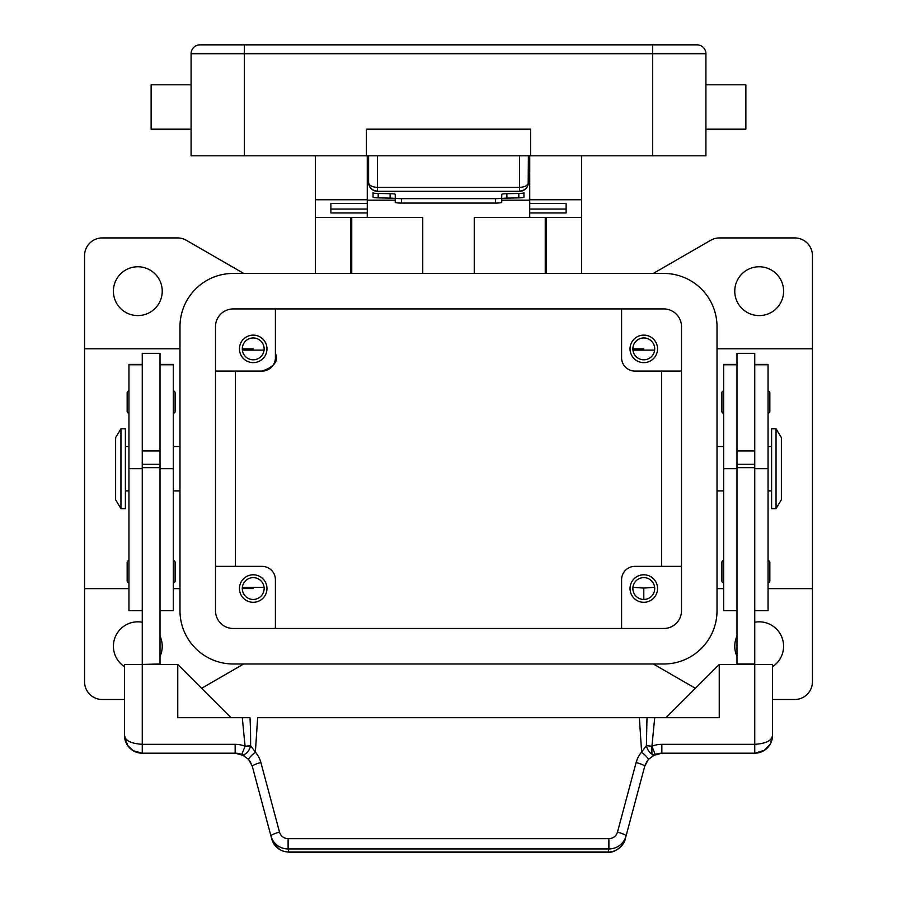 <?xml version="1.0" encoding="UTF-8"?>
<svg xmlns="http://www.w3.org/2000/svg" width="897" height="897" viewBox="0 0 897 897"><rect width="100%" height="100%" fill="white"/><g stroke="black" fill="none" stroke-linecap="round" stroke-linejoin="round"><path stroke-width="1.35" d="M501.759 194.357L501.759 198.764A6.212 0.673 180 0 1 506.895 198.102L506.895 193.685A6.212 0.673 0 0 0 501.759 194.357L501.759 197.968A6.212 0.673 180 0 1 495.548 198.652L495.548 203.058A6.212 0.673 0 0 0 501.759 202.386L501.759 197.968M401.452 203.058L401.452 198.652A6.212 0.673 180 0 1 395.241 197.968L395.241 202.386A6.212 0.673 -0 0 0 401.452 203.058L495.548 203.058M395.241 198.764L395.241 194.357A6.212 0.673 0 0 0 390.105 193.685L390.105 198.102A6.212 0.673 180 0 1 395.241 198.764M378.186 193.46A6.212 0.673 180 0 1 373.051 192.799L373.051 197.205A6.212 0.673 0 0 0 378.186 197.867L378.186 193.46L390.105 193.685M518.814 197.867A6.212 0.673 0 0 0 523.949 197.205L523.949 192.799A6.212 0.673 180 0 1 518.814 193.46L518.814 197.867L506.895 198.102M142.253 753.2L235.149 753.2A17.749 17.749 0 0 1 241.775 754.478L245.083 746.248A26.63 26.63 0 0 0 235.149 744.331L235.149 753.2L142.253 753.2L133.193 750.711L127.609 745.485L124.504 735.45A17.749 17.749 0 0 0 142.253 753.2L142.253 744.331C131.029 743.579 125.109 740.619 124.504 735.45L127.195 744.846M288.116 838.65L288.116 848.932L608.884 848.932L608.884 838.65L288.116 838.65A8.892 8.757 180 0 1 279.528 832.136L260.881 762.528A27.224 26.809 -0 0 0 255.376 752.101C250.902 755.936 248.66 758.369 248.637 759.411L252.304 766.363A8.88 1.491 -15 0 1 260.881 762.528M249.949 761.138L252.304 766.363L271.78 839.054A17.761 17.48 -7.6 0 0 288.946 852.015L288.116 848.932A17.761 17.48 -7.6 0 1 270.95 835.97A8.88 1.491 -15 0 1 279.528 832.136M617.472 832.136A8.88 1.491 -165 0 1 626.05 835.97A17.761 17.48 -172.4 0 1 608.884 848.932L608.054 852.15C613.301 853.709 624.368 845.748 625.22 839.054L644.696 766.363A8.88 1.491 -165 0 0 636.119 762.528L617.472 832.136A8.88 8.746 180 0 1 608.884 838.65M651.917 754.097A8.959 5.191 68.1 0 0 655.225 754.478A17.749 17.749 0 0 1 661.851 753.2L661.851 744.331A26.63 26.63 0 0 0 651.917 746.248L646.401 745.687A8.892 5.147 68.1 0 0 651.917 754.097L651.917 746.248L654.72 717.701L257.652 717.701L255.376 752.101L250.599 745.687A8.88 5.135 111.9 0 1 250.476 746.248A8.88 5.135 111.9 0 1 241.775 754.478L248.637 759.411M652.96 755.588L661.851 753.2L754.747 753.2L764.446 750.318L770.198 744.185M235.149 744.331L142.253 744.331L142.253 664.442L124.504 664.442L124.504 735.45M647.051 761.138L644.696 766.363L648.363 759.411C648.34 758.369 646.098 755.936 641.624 752.101A27.145 26.731 0 0 0 636.119 762.528M651.917 746.248L655.225 754.478L648.363 759.411M244.04 755.588L235.149 753.2M770.702 743.232L772.496 735.45C771.891 740.619 765.971 743.579 754.747 744.331L661.851 744.331M665.978 717.701L719.237 664.442L754.747 664.442L754.747 753.2A17.749 17.749 0 0 0 772.496 735.45L772.496 664.442L754.747 664.442L754.747 353.317L736.986 353.317L736.986 663.993L754.747 663.993M173.323 391.036A1.772 1.772 0 0 1 175.106 392.819L175.106 411.454A1.772 1.772 0 0 1 173.323 413.225M173.323 446.515L179.983 446.515M173.323 490.894L179.983 490.894M769.839 580.998L769.839 562.352L769.839 580.998A1.772 1.772 0 0 1 768.056 582.77M769.839 562.352A1.772 1.772 0 0 0 768.056 560.58M723.677 582.77A1.772 1.772 0 0 1 721.894 580.998L721.894 562.352L721.894 580.998M723.677 560.58A1.772 1.772 0 0 0 721.894 562.352M769.839 411.454L769.839 392.819L769.839 411.454A1.772 1.772 0 0 1 768.056 413.225M769.839 392.819A1.772 1.772 0 0 0 768.056 391.036M723.677 391.036A1.772 1.772 0 0 0 721.894 392.819L721.894 411.454L721.894 392.819M723.677 413.225A1.772 1.772 0 0 1 721.894 411.454M781.377 437.635L776.051 428.766L776.051 508.655L781.377 499.775L781.377 437.635L781.377 499.775M330.881 203.473L367.277 203.473L367.277 212.959L330.881 212.959L330.881 203.473L330.881 209.068L367.277 209.068M566.119 212.959L529.723 212.959L529.723 203.473L566.119 203.473L566.119 212.959M529.723 200.188L501.759 200.188M395.241 200.188L367.277 200.188M529.723 182.439L528.389 182.439C528.041 185.365 525.081 187.025 519.509 187.417L519.509 191.319L524.375 189.872L527.021 187.17L528.187 184.334L528.389 155.809L528.389 173.558L529.723 173.558M367.277 173.558L368.611 173.558L368.611 155.809L368.611 182.439L367.277 182.439M529.723 155.809L529.723 199.751L581.648 199.751L581.648 155.809M529.723 212.959L529.723 217.5L581.648 217.5L581.648 199.751M529.723 199.751L529.723 203.473M378.186 197.867L390.105 198.102M373.051 197.205L373.051 192.799M523.949 192.799L523.949 197.205M315.352 155.809L315.352 273.428M350.862 273.428L350.862 217.5M315.352 217.5L422.756 217.5L422.756 273.428M772.496 699.503L794.686 699.503A17.749 17.749 0 0 0 812.447 681.742L812.447 348.787L717.017 348.787L812.447 348.787L812.447 255.667A17.749 17.749 0 0 0 794.686 237.918L719.551 237.918A17.749 17.749 0 0 0 710.682 240.295L653.577 273.26M243.704 663.993A17.749 17.749 0 0 0 243.423 664.15L201.612 688.291M695.388 688.291L653.577 664.15A17.749 17.749 0 0 0 653.296 663.993M128.944 588.634L84.553 588.634L84.553 348.787L179.983 348.787L84.553 348.787L84.553 255.667A17.749 17.749 0 0 1 102.314 237.918L177.449 237.918A17.749 17.749 0 0 1 186.318 240.295L243.423 273.26M84.553 588.634L84.553 681.742A17.749 17.749 0 0 0 102.314 699.503L124.504 699.503M646.995 717.701L646.401 745.687L641.624 752.101L639.348 717.701L719.237 717.701L719.237 664.442M142.253 364.787L128.944 364.787L128.944 468.705L142.253 468.705L142.253 353.317L160.014 353.317L160.014 663.993L142.253 664.442L177.763 664.442L177.763 717.701L242.28 717.701L245.083 746.248L250.476 746.248M783.597 291.177A24.41 24.41 0 0 1 759.187 315.587A24.41 24.41 0 0 1 734.766 291.177A24.41 24.41 0 0 1 759.187 266.768A24.41 24.41 0 0 1 783.597 291.177M124.504 666.695A24.41 24.41 0 0 1 142.253 622.238M160.014 636.074A24.41 24.41 0 0 1 160.014 656.413M566.119 203.473L566.119 209.068L529.723 209.068M235.463 566.355L235.463 371.066M250.005 717.701L242.28 717.701L250.005 717.701A483.326 481.42 -5.6 0 1 250.599 745.687L245.083 746.248M632.934 587.311L643.788 588.084L654.631 587.311A10.921 10.921 0 0 1 654.709 588.544A10.921 10.921 0 0 0 643.788 577.623A10.921 10.921 0 0 0 632.867 588.544A10.921 10.921 0 0 0 643.788 599.465A10.921 10.921 0 0 0 654.709 588.544M275.401 308.927L275.401 357.746A13.32 13.32 0 0 1 262.092 371.066L215.493 371.066M275.401 628.483L275.401 579.664A13.32 13.32 0 0 0 262.092 566.355L215.493 566.355M661.538 566.355L661.538 371.066M621.599 628.483L621.599 579.664A13.32 13.32 0 0 1 634.908 566.355L681.507 566.355M717.017 588.634L723.677 588.634M768.056 588.634L812.447 588.634M630.03 588.544A13.758 13.758 0 0 1 643.788 574.786A13.758 13.758 0 0 1 657.546 588.544A13.758 13.758 0 0 1 643.788 602.302A13.758 13.758 0 0 1 630.03 588.544M264.133 348.877A10.921 10.921 0 0 0 253.212 337.956A10.921 10.921 0 0 0 242.291 348.877A10.921 10.921 0 0 0 253.212 359.798A10.921 10.921 0 0 0 264.133 348.877M266.97 348.877A13.758 13.758 0 0 1 253.212 362.635A13.758 13.758 0 0 1 239.454 348.877A13.758 13.758 0 0 1 253.212 335.119A13.758 13.758 0 0 1 266.97 348.877M654.709 348.877A10.921 10.921 0 0 0 643.788 337.956A10.921 10.921 0 0 0 632.867 348.877A10.921 10.921 0 0 0 643.788 359.798A10.921 10.921 0 0 0 654.709 348.877M630.03 348.877A13.758 13.758 0 0 1 643.788 335.119A13.758 13.758 0 0 1 657.546 348.877A13.758 13.758 0 0 1 643.788 362.635A13.758 13.758 0 0 1 630.03 348.877M264.133 588.544A10.921 10.921 0 0 0 253.212 577.623A10.921 10.921 0 0 0 242.291 588.544A10.921 10.921 0 0 0 253.212 599.465A10.921 10.921 0 0 0 264.133 588.544M239.454 588.544A13.758 13.758 0 0 1 253.212 574.786A13.758 13.758 0 0 1 266.97 588.544A13.758 13.758 0 0 1 253.212 602.302A13.758 13.758 0 0 1 239.454 588.544M772.496 666.695A24.41 24.41 0 0 0 754.747 622.238M736.986 636.074A24.41 24.41 0 0 0 736.986 656.413M621.599 308.927L621.599 357.746A13.32 13.32 0 0 0 634.908 371.066L681.507 371.066M215.493 326.687A17.749 17.749 0 0 1 233.242 308.927L663.758 308.927A17.749 17.749 0 0 1 681.507 326.687L681.507 610.734A17.749 17.749 0 0 1 663.758 628.483L233.242 628.483A17.749 17.749 0 0 1 215.493 610.734L215.493 326.687M179.983 326.687A53.259 53.259 0 0 1 233.242 273.428L663.758 273.428A53.259 53.259 0 0 1 717.017 326.687L717.017 610.734A53.259 53.259 0 0 1 663.758 663.993L233.242 663.993A53.259 53.259 0 0 1 179.983 610.734L179.983 326.687M367.277 217.5L367.277 212.959M367.277 203.473L367.277 155.809M315.352 199.751L367.277 199.751M401.452 198.652L495.548 198.652M518.814 193.46L506.895 193.685M395.241 194.357L395.241 197.968M474.244 273.428L474.244 217.5L529.723 217.5M581.648 273.428L581.648 217.5M142.253 450.956L160.014 450.956M162.234 291.177A24.41 24.41 0 0 0 137.813 266.768A24.41 24.41 0 0 0 113.403 291.177A24.41 24.41 0 0 0 137.813 315.587A24.41 24.41 0 0 0 162.234 291.177M142.253 468.705L142.253 663.993M128.944 468.705L128.944 610.734L142.253 610.734M120.949 508.655L125.389 508.655L125.389 428.766L120.949 428.766L120.949 508.655L115.623 499.775L115.623 437.635L115.623 499.775M160.014 364.787L173.323 364.787L173.323 610.734L160.014 610.734M546.138 217.5L546.138 273.428M264.066 350.11L242.369 350.11M654.631 350.11L632.934 350.11M242.369 587.311L264.066 587.311M177.763 664.442L231.022 717.701M776.051 428.766L771.611 428.766L771.611 508.655L776.051 508.655M717.017 490.894L723.677 490.894M717.017 446.515L723.677 446.515M768.056 490.894L771.611 490.894M768.056 446.515L771.611 446.515M754.747 364.787L768.056 364.787L768.056 610.734L754.747 610.734M736.986 364.787L723.677 364.787L723.677 610.734L736.986 610.734M736.986 450.956L754.747 450.956M736.986 464.265L754.747 464.265M736.986 467.685L754.747 467.685M115.623 437.635L120.949 428.766M125.389 490.894L128.944 490.894M125.389 446.515L128.944 446.515M127.161 392.819L127.161 411.454L127.161 392.819A1.772 1.772 0 0 1 128.944 391.036M128.944 413.225A1.772 1.772 0 0 1 127.161 411.454M175.106 580.998L175.106 562.352L175.106 580.998A1.772 1.772 0 0 1 173.323 582.77M175.106 562.352A1.772 1.772 0 0 0 173.323 560.58M127.161 562.352L127.161 580.998L127.161 562.352A1.772 1.772 0 0 1 128.944 560.58M128.944 582.77A1.772 1.772 0 0 1 127.161 580.998M160.014 464.265L142.253 464.265M160.014 467.685L142.253 467.685M179.983 588.634L173.323 588.634M275.973 357.04A13.881 13.881 0 0 0 275.401 353.272C278.743 360.964 274.303 366.907 262.092 371.066A13.881 13.881 0 0 0 266.824 370.237M632.867 588.544A10.921 10.921 0 0 0 643.788 599.465L643.788 588.544M528.221 184.165L528.389 182.439A8.88 8.88 0 0 1 519.509 191.319L377.491 191.319L377.491 187.417C371.919 187.025 368.959 185.365 368.611 182.439L368.611 172.74M199.953 44.85L244.343 44.85L199.953 44.85A8.88 8.88 0 0 0 191.083 53.73L705.917 53.73A8.88 8.88 0 0 0 697.047 44.85L244.343 44.85L244.343 155.809L191.083 155.809L191.083 129.179L151.133 129.179L151.133 84.8L191.083 84.8L191.083 53.73L191.083 155.809M705.917 53.73L705.917 155.809L652.657 155.809L652.657 44.85L697.047 44.85M652.657 155.809L530.609 155.809L530.609 129.179L366.391 129.179L366.391 155.809L244.343 155.809M366.391 155.809L530.609 155.809M705.917 129.179L745.867 129.179L745.867 84.8L705.917 84.8M368.611 182.439L369.665 186.632L372.625 189.872L377.491 191.319A8.88 8.88 0 0 1 368.611 182.439L368.779 184.165M351.747 217.5L351.747 273.428M545.253 273.428L545.253 217.5M625.22 839.054A17.761 17.48 -172.4 0 1 608.054 852.015L288.946 852.015M160.014 468.705L173.323 468.705M253.212 348.877L242.291 348.877M643.788 348.877L632.867 348.877M253.212 588.544L242.291 588.544M768.056 468.705L754.747 468.705M736.986 468.705L723.677 468.705M519.509 155.809L519.509 187.417L377.491 187.417L377.491 155.809M608.054 852.15L288.946 852.15L283.598 851.331L279.999 849.739L273.82 843.741M736.986 364.406L723.677 364.406M768.056 364.406L754.747 364.406M367.277 203.496L330.881 203.496M769.985 744.555L764.042 750.576M770.523 743.591L772.496 735.45M127.879 745.867L133.586 750.946M529.723 203.496L566.119 203.496M142.253 364.406L128.944 364.406M173.323 364.406L160.014 364.406M235.16 753.222L243.95 755.543M661.84 753.222L653.05 755.543M644.696 766.363L645.705 763.56M524.207 189.973L526.92 187.327M527.257 186.778L528.165 184.423M369.743 186.778L368.835 184.423M370.08 187.327L372.793 189.973"/></g></svg>
